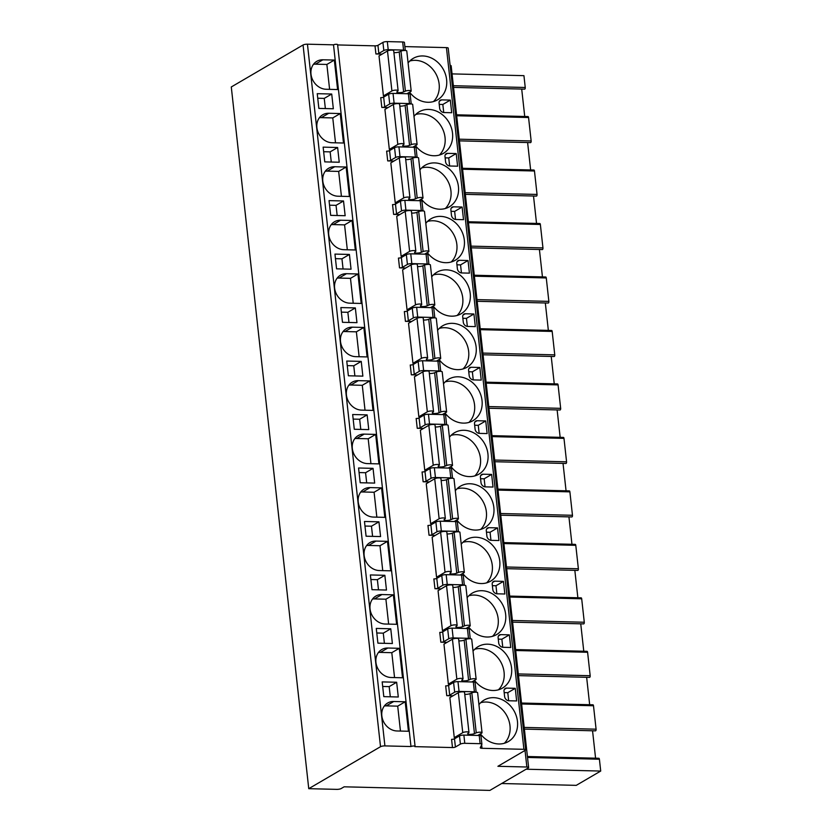 <?xml version="1.0" encoding="UTF-8"?>
<svg xmlns="http://www.w3.org/2000/svg" width="832" height="832" viewBox="0 0 832 832"><rect width="100%" height="100%" fill="white"/><g stroke="black" fill="none" stroke-linecap="round" stroke-linejoin="round"><path stroke-width="1.25" d="M528.268 767.957A3.276 0.801 173.7 0 0 528.632 767.52A3.276 0.801 173.7 0 0 526.864 767.01L497.91 766.293L525.314 750.266A3.276 0.801 173.7 0 0 525.678 749.83A3.276 0.801 173.7 0 0 523.91 749.32L482.019 748.29A3.276 0.801 -6.3 0 1 480.262 747.77A3.276 0.801 -6.3 0 1 480.282 747.646L481.874 744.328A3.276 0.801 173.7 0 0 481.894 744.203A3.276 0.801 173.7 0 0 480.137 743.683L464.786 743.309A3.276 0.801 173.7 0 0 460.398 744.11L455.406 747.022A2.184 0.541 -6.3 0 1 452.483 747.562L414.835 746.637A2.184 0.541 173.7 0 0 415.074 746.346A2.184 0.541 173.7 0 0 413.39 746.013A2.184 0.541 173.7 0 0 410.977 746.543L384.914 745.898A3.276 0.801 173.7 0 0 380.526 746.699L308.755 788.674L336.752 789.37A3.276 0.801 173.7 0 0 341.141 788.559L344.136 786.812L489.892 790.4L528.268 767.957M528.632 767.52L451.162 65.811A3.276 0.801 173.7 0 0 450.112 65.354M525.678 749.83L448.209 48.121A3.276 0.801 173.7 0 0 446.441 47.611L404.882 46.592M404.404 42.619A3.276 0.801 173.7 0 0 404.425 42.494A3.276 0.801 173.7 0 0 402.667 41.974L387.317 41.6A3.276 0.801 173.7 0 0 382.928 42.401L377.946 45.323A2.184 0.541 -6.3 0 1 375.014 45.854L337.646 44.938M415.074 746.346L337.605 44.637A2.184 0.541 173.7 0 0 335.92 44.304A2.184 0.541 173.7 0 0 333.507 44.834L307.445 44.19A3.276 0.801 173.7 0 0 303.056 44.99L231.286 86.965L308.755 788.674M382.117 54.111L375.908 53.955A2.184 0.541 173.7 0 0 378.841 53.425L377.946 45.323M452.962 695.822L446.753 695.666A2.184 0.541 173.7 0 0 449.686 695.126L448.604 685.339A2.184 0.541 173.7 0 1 445.671 685.88L446.753 695.666M447.054 642.346L440.846 642.19A2.184 0.541 173.7 0 0 443.778 641.659L442.697 631.862A2.184 0.541 173.7 0 1 439.774 632.403L440.846 642.19M441.147 588.869L434.949 588.713A2.184 0.541 173.7 0 0 437.871 588.182L436.79 578.386A2.184 0.541 173.7 0 1 433.867 578.926L434.949 588.713M435.25 535.392L429.042 535.236A2.184 0.541 173.7 0 0 431.974 534.706L430.893 524.909A2.184 0.541 173.7 0 1 427.96 525.45L429.042 535.236M429.343 481.915L423.134 481.759A2.184 0.541 173.7 0 0 426.067 481.229L424.986 471.442A2.184 0.541 173.7 0 1 422.063 471.973L423.134 481.759M423.436 428.438L417.238 428.293A2.184 0.541 173.7 0 0 420.16 427.752L419.078 417.966A2.184 0.541 173.7 0 1 416.156 418.496L417.238 428.293M417.539 374.962L411.33 374.816A2.184 0.541 173.7 0 0 414.263 374.275L413.182 364.489A2.184 0.541 173.7 0 1 410.249 365.019L411.33 374.816M411.632 321.485L405.423 321.339A2.184 0.541 173.7 0 0 408.356 320.798L407.274 311.012A2.184 0.541 173.7 0 1 404.352 311.542L405.423 321.339M405.725 268.018L399.526 267.862A2.184 0.541 173.7 0 0 402.449 267.322L401.367 257.535A2.184 0.541 173.7 0 1 398.445 258.076L399.526 267.862M399.828 214.542L393.619 214.386A2.184 0.541 173.7 0 0 396.552 213.855L395.47 204.058A2.184 0.541 173.7 0 1 392.538 204.599L393.619 214.386M393.921 161.065L387.712 160.909A2.184 0.541 173.7 0 0 390.645 160.378L389.563 150.582A2.184 0.541 173.7 0 1 386.63 151.122L387.712 160.909M388.014 107.588L381.815 107.432A2.184 0.541 173.7 0 0 384.738 106.902L383.656 97.105A2.184 0.541 173.7 0 1 380.734 97.646L381.815 107.432M480.438 733.866A24.034 20.405 59.7 0 0 498.774 743.974A24.034 20.405 59.7 0 0 508.352 741.562A24.034 20.405 59.7 0 0 516.225 715.78A24.034 20.405 59.7 0 0 493.667 697.663A24.034 20.405 59.7 0 0 484.089 700.066A24.034 20.405 59.7 0 0 478.941 704.652M474.531 680.389A24.034 20.405 59.7 0 0 492.877 690.498A24.034 20.405 59.7 0 0 502.455 688.095A24.034 20.405 59.7 0 0 510.328 662.303A24.034 20.405 59.7 0 0 487.76 644.186A24.034 20.405 59.7 0 0 478.182 646.599A24.034 20.405 59.7 0 0 473.034 651.175M468.624 626.912A24.034 20.405 59.7 0 0 486.97 637.021A24.034 20.405 59.7 0 0 496.548 634.618A24.034 20.405 59.7 0 0 504.421 608.826A24.034 20.405 59.7 0 0 481.853 590.71A24.034 20.405 59.7 0 0 472.274 593.122A24.034 20.405 59.7 0 0 467.126 597.698M462.727 573.435A24.034 20.405 59.7 0 0 481.062 583.554A24.034 20.405 59.7 0 0 490.641 581.142A24.034 20.405 59.7 0 0 498.514 555.36A24.034 20.405 59.7 0 0 475.956 537.233A24.034 20.405 59.7 0 0 466.378 539.646A24.034 20.405 59.7 0 0 461.23 544.222M456.82 519.958A24.034 20.405 59.7 0 0 475.166 530.078A24.034 20.405 59.7 0 0 484.744 527.665A24.034 20.405 59.7 0 0 492.617 501.883A24.034 20.405 59.7 0 0 470.049 483.756A24.034 20.405 59.7 0 0 460.47 486.169A24.034 20.405 59.7 0 0 455.322 490.745M450.913 466.482A24.034 20.405 59.7 0 0 469.258 476.601A24.034 20.405 59.7 0 0 478.837 474.188A24.034 20.405 59.7 0 0 486.71 448.406A24.034 20.405 59.7 0 0 464.142 430.279A24.034 20.405 59.7 0 0 454.563 432.692A24.034 20.405 59.7 0 0 449.415 437.278M445.006 413.015A24.034 20.405 59.7 0 0 463.351 423.124A24.034 20.405 59.7 0 0 472.93 420.711A24.034 20.405 59.7 0 0 480.802 394.93A24.034 20.405 59.7 0 0 458.245 376.802A24.034 20.405 59.7 0 0 448.666 379.215A24.034 20.405 59.7 0 0 443.518 383.802M439.109 359.538A24.034 20.405 59.7 0 0 457.454 369.647A24.034 20.405 59.7 0 0 467.033 367.234A24.034 20.405 59.7 0 0 474.906 341.453A24.034 20.405 59.7 0 0 452.338 323.336A24.034 20.405 59.7 0 0 442.759 325.738A24.034 20.405 59.7 0 0 437.611 330.325M433.202 306.062A24.034 20.405 59.7 0 0 451.547 316.17A24.034 20.405 59.7 0 0 461.126 313.758A24.034 20.405 59.7 0 0 468.998 287.976A24.034 20.405 59.7 0 0 446.43 269.859A24.034 20.405 59.7 0 0 436.852 272.262A24.034 20.405 59.7 0 0 431.704 276.848M427.294 252.585A24.034 20.405 59.7 0 0 445.64 262.694A24.034 20.405 59.7 0 0 455.218 260.281A24.034 20.405 59.7 0 0 463.091 234.499A24.034 20.405 59.7 0 0 440.534 216.382A24.034 20.405 59.7 0 0 430.955 218.795A24.034 20.405 59.7 0 0 425.807 223.371M421.398 199.108A24.034 20.405 59.7 0 0 439.743 209.217A24.034 20.405 59.7 0 0 449.322 206.814A24.034 20.405 59.7 0 0 457.194 181.022A24.034 20.405 59.7 0 0 434.626 162.906A24.034 20.405 59.7 0 0 425.048 165.318A24.034 20.405 59.7 0 0 419.9 169.894M415.49 145.631A24.034 20.405 59.7 0 0 433.836 155.75A24.034 20.405 59.7 0 0 443.414 153.338A24.034 20.405 59.7 0 0 451.287 127.556A24.034 20.405 59.7 0 0 428.719 109.429A24.034 20.405 59.7 0 0 419.141 111.842A24.034 20.405 59.7 0 0 413.993 116.418M409.583 92.154A24.034 20.405 59.7 0 0 427.929 102.274A24.034 20.405 59.7 0 0 437.507 99.861A24.034 20.405 59.7 0 0 445.38 74.079A24.034 20.405 59.7 0 0 422.822 55.952A24.034 20.405 59.7 0 0 413.244 58.365A24.034 20.405 59.7 0 0 408.096 62.941M504.015 691.194L504.598 696.457A4.368 3.713 59.7 0 0 508.924 700.762L516.651 700.95L515.258 688.324L506.563 688.106A3.276 2.787 59.7 0 0 504.015 691.194M498.118 637.718L498.701 642.98A4.368 3.713 59.7 0 0 503.027 647.286L510.744 647.483L509.35 634.847L500.666 634.629A3.276 2.787 59.7 0 0 498.118 637.718M492.211 584.241L492.794 589.503A4.368 3.713 59.7 0 0 497.12 593.809L504.847 594.006L503.443 581.37L494.759 581.162A3.276 2.787 59.7 0 0 492.211 584.241M486.304 530.764L486.886 536.037A4.368 3.713 59.7 0 0 491.213 540.342L498.94 540.53L497.546 527.894L488.852 527.686A3.276 2.787 59.7 0 0 486.304 530.764M480.407 477.298L480.99 482.56A4.368 3.713 59.7 0 0 485.316 486.866L493.033 487.053L491.639 474.417L482.955 474.209A3.276 2.787 59.7 0 0 480.407 477.298M474.5 423.821L475.082 429.083A4.368 3.713 59.7 0 0 479.409 433.389L487.136 433.576L485.732 420.94L477.048 420.732A3.276 2.787 59.7 0 0 474.5 423.821M468.593 370.344L469.175 375.606A4.368 3.713 59.7 0 0 473.502 379.912L481.229 380.099L479.835 367.474L471.141 367.255A3.276 2.787 59.7 0 0 468.593 370.344M462.696 316.867L463.278 322.13A4.368 3.713 59.7 0 0 467.605 326.435L475.322 326.622L473.928 313.997L465.244 313.778A3.276 2.787 59.7 0 0 462.696 316.867M456.789 263.39L457.371 268.653A4.368 3.713 59.7 0 0 461.698 272.958L469.425 273.146L468.021 260.52L459.337 260.302A3.276 2.787 59.7 0 0 456.789 263.39M450.882 209.914L451.464 215.176A4.368 3.713 59.7 0 0 455.79 219.482L463.518 219.679L462.124 207.043L453.43 206.825A3.276 2.787 59.7 0 0 450.882 209.914M444.985 156.437L445.567 161.699A4.368 3.713 59.7 0 0 449.894 166.005L457.61 166.202L456.217 153.566L447.533 153.358A3.276 2.787 59.7 0 0 444.985 156.437M439.078 102.96L439.66 108.233A4.368 3.713 59.7 0 0 443.986 112.538L451.703 112.726L450.31 100.09L441.626 99.882A3.276 2.787 59.7 0 0 439.078 102.96M477.745 735.436L481.676 733.138A3.276 0.801 173.7 0 0 482.04 732.711A3.276 0.801 173.7 0 0 479.825 732.191A3.276 0.801 173.7 0 0 476.247 732.815L474.479 733.595A3.796 0.936 -6.3 0 1 470.309 734.375A3.796 0.936 -6.3 0 1 467.667 733.772A3.796 0.936 -6.3 0 1 467.854 733.439L468.79 732.638A3.266 0.801 173.7 0 0 468.957 732.347A3.266 0.801 173.7 0 0 466.357 731.848A3.266 0.801 173.7 0 0 462.758 732.67L458.338 692.671L449.862 697.632L454.272 737.63L456.435 737.682M471.838 681.959L475.769 679.661A3.276 0.801 173.7 0 0 476.133 679.234A3.276 0.801 173.7 0 0 473.918 678.714A3.276 0.801 173.7 0 0 470.34 679.349L468.572 680.129A3.796 0.936 -6.3 0 1 464.412 680.898A3.796 0.936 -6.3 0 1 461.76 680.295A3.796 0.936 -6.3 0 1 461.947 679.962L462.883 679.162A3.266 0.801 173.7 0 0 463.05 678.87A3.266 0.801 173.7 0 0 460.45 678.371A3.266 0.801 173.7 0 0 456.851 679.193L452.431 639.194L443.955 644.155L448.375 684.154L450.528 684.206M465.93 628.493L469.862 626.184A3.276 0.801 173.7 0 0 470.226 625.758A3.276 0.801 173.7 0 0 468.021 625.238A3.276 0.801 173.7 0 0 464.443 625.872L462.675 626.652A3.796 0.936 -6.3 0 1 458.505 627.422A3.796 0.936 -6.3 0 1 455.863 626.829A3.796 0.936 -6.3 0 1 456.05 626.486L456.986 625.685A3.266 0.801 173.7 0 0 457.142 625.394A3.266 0.801 173.7 0 0 454.542 624.894A3.266 0.801 173.7 0 0 450.944 625.726L446.534 585.718L438.048 590.678L442.468 630.677L444.631 630.739M460.034 575.016L463.965 572.707A3.276 0.801 173.7 0 0 464.329 572.281A3.276 0.801 173.7 0 0 462.114 571.761A3.276 0.801 173.7 0 0 458.536 572.395L456.768 573.175A3.796 0.936 -6.3 0 1 452.598 573.945A3.796 0.936 -6.3 0 1 449.956 573.352A3.796 0.936 -6.3 0 1 450.143 573.009L451.079 572.208A3.266 0.801 173.7 0 0 451.246 571.917A3.266 0.801 173.7 0 0 448.646 571.418A3.266 0.801 173.7 0 0 445.047 572.25L440.627 532.241L432.151 537.202L436.561 577.21L438.724 577.262M454.126 521.539L458.058 519.241A3.276 0.801 173.7 0 0 458.422 518.804A3.276 0.801 173.7 0 0 456.206 518.294A3.276 0.801 173.7 0 0 452.629 518.918L450.861 519.698A3.796 0.936 -6.3 0 1 446.701 520.468A3.796 0.936 -6.3 0 1 444.049 519.875A3.796 0.936 -6.3 0 1 444.236 519.532L445.172 518.731A3.266 0.801 173.7 0 0 445.338 518.44A3.266 0.801 173.7 0 0 442.738 517.941A3.266 0.801 173.7 0 0 439.14 518.773L434.72 478.774L426.244 483.725L430.664 523.734L432.817 523.786M448.219 468.062L452.15 465.764A3.276 0.801 173.7 0 0 452.514 465.327A3.276 0.801 173.7 0 0 450.31 464.818A3.276 0.801 173.7 0 0 446.732 465.442L444.964 466.222A3.796 0.936 -6.3 0 1 440.794 466.991A3.796 0.936 -6.3 0 1 438.152 466.398A3.796 0.936 -6.3 0 1 438.339 466.055L439.275 465.254A3.266 0.801 173.7 0 0 439.431 464.963A3.266 0.801 173.7 0 0 436.831 464.464A3.266 0.801 173.7 0 0 433.233 465.296L428.823 425.298L420.337 430.258L424.757 470.257L426.92 470.309M442.322 414.586L446.254 412.287A3.276 0.801 173.7 0 0 446.618 411.85A3.276 0.801 173.7 0 0 444.402 411.341A3.276 0.801 173.7 0 0 440.825 411.965L439.057 412.745A3.796 0.936 -6.3 0 1 434.886 413.514A3.796 0.936 -6.3 0 1 432.245 412.922A3.796 0.936 -6.3 0 1 432.432 412.578L433.368 411.778A3.266 0.801 173.7 0 0 433.534 411.486A3.266 0.801 173.7 0 0 430.934 410.987A3.266 0.801 173.7 0 0 427.336 411.819L422.916 371.821L414.44 376.782L418.85 416.78L421.013 416.832M436.415 361.109L440.346 358.81A3.276 0.801 173.7 0 0 440.71 358.384A3.276 0.801 173.7 0 0 438.495 357.864A3.276 0.801 173.7 0 0 434.918 358.488L433.15 359.268A3.796 0.936 -6.3 0 1 428.99 360.038A3.796 0.936 -6.3 0 1 426.338 359.445A3.796 0.936 -6.3 0 1 426.525 359.112L427.461 358.311A3.266 0.801 173.7 0 0 427.627 358.02A3.266 0.801 173.7 0 0 425.027 357.521A3.266 0.801 173.7 0 0 421.429 358.342L417.009 318.344L408.533 323.305L412.953 363.303L415.106 363.355M430.508 307.632L434.439 305.334A3.276 0.801 173.7 0 0 434.803 304.907A3.276 0.801 173.7 0 0 432.598 304.387A3.276 0.801 173.7 0 0 429.021 305.011L427.253 305.791A3.796 0.936 -6.3 0 1 423.082 306.571A3.796 0.936 -6.3 0 1 420.441 305.968A3.796 0.936 -6.3 0 1 420.628 305.635L421.564 304.834A3.266 0.801 173.7 0 0 421.72 304.543A3.266 0.801 173.7 0 0 419.12 304.044A3.266 0.801 173.7 0 0 415.522 304.866L411.112 264.867L402.626 269.828L407.046 309.826L409.209 309.878M424.611 254.155L428.542 251.857A3.276 0.801 173.7 0 0 428.906 251.43A3.276 0.801 173.7 0 0 426.691 250.91A3.276 0.801 173.7 0 0 423.114 251.534L421.346 252.325A3.796 0.936 -6.3 0 1 417.175 253.094A3.796 0.936 -6.3 0 1 414.534 252.491A3.796 0.936 -6.3 0 1 414.721 252.158L415.657 251.358A3.266 0.801 173.7 0 0 415.823 251.066A3.266 0.801 173.7 0 0 413.223 250.567A3.266 0.801 173.7 0 0 409.625 251.389L405.205 211.39L396.729 216.351L401.138 256.35L403.302 256.402M418.704 200.678L422.635 198.38A3.276 0.801 173.7 0 0 422.999 197.954A3.276 0.801 173.7 0 0 420.784 197.434A3.276 0.801 173.7 0 0 417.206 198.068L415.438 198.848A3.796 0.936 -6.3 0 1 411.278 199.618A3.796 0.936 -6.3 0 1 408.626 199.025A3.796 0.936 -6.3 0 1 408.814 198.682L409.75 197.881A3.266 0.801 173.7 0 0 409.916 197.59A3.266 0.801 173.7 0 0 407.316 197.09A3.266 0.801 173.7 0 0 403.718 197.922L399.298 157.914L390.822 162.874L395.242 202.873L397.394 202.935M412.797 147.212L416.728 144.903A3.276 0.801 173.7 0 0 417.092 144.477A3.276 0.801 173.7 0 0 414.887 143.957A3.276 0.801 173.7 0 0 411.31 144.591L409.542 145.371A3.796 0.936 -6.3 0 1 405.371 146.141A3.796 0.936 -6.3 0 1 402.73 145.548A3.796 0.936 -6.3 0 1 402.917 145.205L403.853 144.404A3.266 0.801 173.7 0 0 404.009 144.113A3.266 0.801 173.7 0 0 401.409 143.614A3.266 0.801 173.7 0 0 397.81 144.446L393.401 104.437L384.914 109.398L389.334 149.406L391.498 149.458M406.9 93.735L410.831 91.437A3.276 0.801 173.7 0 0 411.195 91A3.276 0.801 173.7 0 0 408.98 90.49A3.276 0.801 173.7 0 0 405.402 91.114L403.634 91.894A3.796 0.936 -6.3 0 1 399.464 92.664A3.796 0.936 -6.3 0 1 396.822 92.071A3.796 0.936 -6.3 0 1 397.01 91.728L397.946 90.927A3.266 0.801 173.7 0 0 398.112 90.636A3.266 0.801 173.7 0 0 395.512 90.137A3.266 0.801 173.7 0 0 391.914 90.969L387.494 50.97L379.018 55.921L383.427 95.93L385.59 95.982M452.483 747.562L451.578 739.346A2.184 0.541 173.7 0 0 454.501 738.816L459.493 735.904A3.276 0.801 173.7 0 1 463.882 735.093L479.222 735.478A3.276 0.801 173.7 0 1 480.99 735.987L481.894 744.203M476.122 692.203A3.276 0.801 173.7 0 0 474.406 691.787L459.056 691.413A3.276 0.801 173.7 0 0 454.667 692.214L449.686 695.126M475.062 682.635A3.276 0.801 173.7 0 0 475.082 682.51A3.276 0.801 173.7 0 0 473.325 682.001L457.974 681.626A3.276 0.801 173.7 0 0 453.586 682.427L448.604 685.339M469.154 629.169A3.276 0.801 173.7 0 0 469.186 629.044L470.257 638.726A3.276 0.801 173.7 0 0 468.499 638.31L453.149 637.936A3.276 0.801 173.7 0 0 448.76 638.737L443.778 641.659M469.186 629.044A3.276 0.801 173.7 0 0 467.418 628.524L452.067 628.15A3.276 0.801 173.7 0 0 447.678 628.95L442.697 631.862M464.318 585.25A3.276 0.801 173.7 0 0 462.592 584.834L447.252 584.459A3.276 0.801 173.7 0 0 442.853 585.26L437.871 588.182M463.258 575.692A3.276 0.801 173.7 0 0 463.278 575.567A3.276 0.801 173.7 0 0 461.51 575.047L446.17 574.673A3.276 0.801 173.7 0 0 441.771 575.474L436.79 578.386M457.35 522.215A3.276 0.801 173.7 0 0 457.371 522.09L458.442 531.773A3.276 0.801 173.7 0 0 456.695 531.367L441.345 530.982A3.276 0.801 173.7 0 0 436.956 531.794L431.974 534.706M457.371 522.09A3.276 0.801 173.7 0 0 455.614 521.57L440.263 521.196A3.276 0.801 173.7 0 0 435.874 521.997L430.893 524.909M452.514 478.296A3.276 0.801 173.7 0 0 450.788 477.89L435.438 477.506A3.276 0.801 173.7 0 0 431.049 478.317L426.067 481.229M451.443 468.738A3.276 0.801 173.7 0 0 451.474 468.614A3.276 0.801 173.7 0 0 449.706 468.094L434.356 467.719A3.276 0.801 173.7 0 0 429.967 468.52L424.986 471.442M445.546 415.262A3.276 0.801 173.7 0 0 445.567 415.137L446.638 424.83A3.276 0.801 173.7 0 0 444.881 424.414L429.541 424.039A3.276 0.801 173.7 0 0 425.142 424.84L420.16 427.752M445.567 415.137A3.276 0.801 173.7 0 0 443.799 414.627L428.459 414.242A3.276 0.801 173.7 0 0 424.06 415.043L419.078 417.966M440.7 371.353A3.276 0.801 173.7 0 0 438.984 370.937L423.634 370.562A3.276 0.801 173.7 0 0 419.245 371.363L414.263 374.275M439.639 361.785A3.276 0.801 173.7 0 0 439.66 361.66A3.276 0.801 173.7 0 0 437.902 361.15L422.552 360.766A3.276 0.801 173.7 0 0 418.163 361.577L413.182 364.489M433.732 308.308A3.276 0.801 173.7 0 0 433.763 308.183L434.824 317.876A3.276 0.801 173.7 0 0 433.077 317.46L417.726 317.086A3.276 0.801 173.7 0 0 413.338 317.886L408.356 320.798M433.763 308.183A3.276 0.801 173.7 0 0 431.995 307.674L416.645 307.289A3.276 0.801 173.7 0 0 412.256 308.1L407.274 311.012M428.896 264.399A3.276 0.801 173.7 0 0 427.17 263.983L411.83 263.609A3.276 0.801 173.7 0 0 407.43 264.41L402.449 267.322M427.835 254.831A3.276 0.801 173.7 0 0 427.856 254.706A3.276 0.801 173.7 0 0 426.088 254.197L410.748 253.822A3.276 0.801 173.7 0 0 406.349 254.623L401.367 257.535M422.989 210.922A3.276 0.801 173.7 0 0 421.273 210.506L405.922 210.132A3.276 0.801 173.7 0 0 401.534 210.933L396.552 213.855M421.928 201.365A3.276 0.801 173.7 0 0 421.949 201.23A3.276 0.801 173.7 0 0 420.191 200.72L404.841 200.346A3.276 0.801 173.7 0 0 400.452 201.146L395.47 204.058M416.021 147.888A3.276 0.801 173.7 0 0 416.052 147.763L417.113 157.446A3.276 0.801 173.7 0 0 415.366 157.03L400.015 156.655A3.276 0.801 173.7 0 0 395.626 157.456L390.645 160.378M416.052 147.763A3.276 0.801 173.7 0 0 414.284 147.243L398.934 146.869A3.276 0.801 173.7 0 0 394.545 147.67L389.563 150.582M411.185 103.969A3.276 0.801 173.7 0 0 409.458 103.563L394.118 103.178A3.276 0.801 173.7 0 0 389.719 103.979L384.738 106.902M410.124 94.411A3.276 0.801 173.7 0 0 410.145 94.286A3.276 0.801 173.7 0 0 408.377 93.766L393.037 93.392A3.276 0.801 173.7 0 0 388.638 94.193L383.656 97.105M404.425 42.494L405.309 50.502A3.276 0.801 173.7 0 0 403.562 50.086L388.211 49.702A3.276 0.801 173.7 0 0 383.822 50.513L378.841 53.425M410.977 746.543L333.507 44.834M393.734 701.501A15.298 12.99 59.7 0 0 387.639 703.03A15.298 12.99 59.7 0 0 382.626 719.441A15.298 12.99 59.7 0 0 396.978 730.974L408.439 731.255L405.184 701.782L393.734 701.501L386.256 705.869A15.298 12.99 59.7 0 0 384.342 705.973M387.826 648.024A15.298 12.99 59.7 0 0 381.732 649.563A15.298 12.99 59.7 0 0 376.719 665.964A15.298 12.99 59.7 0 0 391.082 677.498L402.532 677.778L399.277 648.305L387.826 648.024L380.349 652.392A15.298 12.99 59.7 0 0 378.435 652.496M381.919 594.547A15.298 12.99 59.7 0 0 375.825 596.086A15.298 12.99 59.7 0 0 370.822 612.487A15.298 12.99 59.7 0 0 385.174 624.021L396.625 624.302L393.37 594.828L381.919 594.547L374.442 598.926A15.298 12.99 59.7 0 0 372.528 599.03M376.022 541.07A15.298 12.99 59.7 0 0 369.918 542.61A15.298 12.99 59.7 0 0 364.915 559.01A15.298 12.99 59.7 0 0 379.267 570.544L390.728 570.825L387.473 541.351L376.022 541.07L368.545 545.449A15.298 12.99 59.7 0 0 366.631 545.553M370.115 487.594A15.298 12.99 59.7 0 0 364.021 489.133A15.298 12.99 59.7 0 0 359.008 505.544A15.298 12.99 59.7 0 0 373.37 517.067L384.821 517.358L381.566 487.874L370.115 487.594L362.638 491.972A15.298 12.99 59.7 0 0 360.724 492.076M364.208 434.117A15.298 12.99 59.7 0 0 358.114 435.656A15.298 12.99 59.7 0 0 353.111 452.067A15.298 12.99 59.7 0 0 367.463 463.601L378.914 463.882L375.658 434.408L364.208 434.117L356.73 438.495A15.298 12.99 59.7 0 0 354.817 438.599M358.311 380.65A15.298 12.99 59.7 0 0 352.206 382.179A15.298 12.99 59.7 0 0 347.204 398.59A15.298 12.99 59.7 0 0 361.556 410.124L373.017 410.405L369.762 380.931L358.311 380.65L350.834 385.018A15.298 12.99 59.7 0 0 348.92 385.122M352.404 327.174A15.298 12.99 59.7 0 0 346.31 328.702A15.298 12.99 59.7 0 0 341.297 345.114A15.298 12.99 59.7 0 0 355.659 356.647L367.11 356.928L363.854 327.454L352.404 327.174L344.926 331.542A15.298 12.99 59.7 0 0 343.013 331.646M346.497 273.697A15.298 12.99 59.7 0 0 340.402 275.226A15.298 12.99 59.7 0 0 335.4 291.637A15.298 12.99 59.7 0 0 349.752 303.17L361.202 303.451L357.947 273.978L346.497 273.697L339.019 278.065A15.298 12.99 59.7 0 0 337.106 278.169M340.6 220.22A15.298 12.99 59.7 0 0 334.495 221.759A15.298 12.99 59.7 0 0 329.493 238.16A15.298 12.99 59.7 0 0 343.845 249.694L355.306 249.974L352.05 220.501L340.6 220.22L333.122 224.588A15.298 12.99 59.7 0 0 331.209 224.692M334.693 166.743A15.298 12.99 59.7 0 0 328.598 168.282A15.298 12.99 59.7 0 0 323.586 184.683A15.298 12.99 59.7 0 0 337.948 196.217L349.398 196.498L346.143 167.024L334.693 166.743L327.215 171.122A15.298 12.99 59.7 0 0 325.302 171.215M328.786 113.266A15.298 12.99 59.7 0 0 322.691 114.806A15.298 12.99 59.7 0 0 317.678 131.206A15.298 12.99 59.7 0 0 332.041 142.74L343.491 143.021L340.236 113.547L328.786 113.266L321.308 117.645A15.298 12.99 59.7 0 0 319.394 117.749M322.889 59.79A15.298 12.99 59.7 0 0 316.784 61.329A15.298 12.99 59.7 0 0 311.782 77.74A15.298 12.99 59.7 0 0 326.134 89.263L337.594 89.554L334.339 60.07L322.889 59.79L315.411 64.168A15.298 12.99 59.7 0 0 313.498 64.272M382.179 681.897L383.802 696.634L398.289 696.998L396.656 682.25L382.179 681.897M376.272 628.42L377.905 643.157L392.382 643.521L390.759 628.784L376.272 628.42M370.375 574.943L371.998 589.68L386.474 590.044L384.852 575.307L370.375 574.943M364.468 521.477L366.09 536.214L380.578 536.567L378.945 521.83L364.468 521.477M358.561 468L360.194 482.737L374.67 483.09L373.048 468.354L358.561 468M352.664 414.523L354.286 429.26L368.763 429.614L367.141 414.877L352.664 414.523M346.757 361.046L348.379 375.783L362.866 376.137L361.234 361.4L346.757 361.046M340.85 307.57L342.482 322.306L356.959 322.66L355.337 307.923L340.85 307.57M334.953 254.093L336.575 268.83L351.052 269.183L349.43 254.446L334.953 254.093M329.046 200.616L330.668 215.353L345.155 215.717L343.522 200.98L329.046 200.616M323.138 147.139L324.771 161.876L339.248 162.24L337.626 147.503L323.138 147.139M317.242 93.673L318.864 108.41L333.341 108.763L331.718 94.026L317.242 93.673M598.478 758.503A1.31 0.614 91.4 0 1 598.842 758.274A1.31 0.614 91.4 0 1 599.404 759.231L600.714 771.056L576.264 785.356L501.665 783.515M595.577 758.191L592.55 730.777M524.202 727.418L596.086 729.186A1.31 0.614 91.4 0 1 595.462 730.85A1.31 0.614 91.4 0 1 595.431 730.85L524.389 729.102L595.462 730.85M596.086 729.186L593.497 705.754A1.31 0.614 91.4 0 0 592.935 704.798A1.31 0.614 91.4 0 0 592.571 705.026M589.67 704.714L586.643 677.3M518.294 673.941L590.179 675.719A1.31 0.614 91.4 0 1 589.555 677.373A1.31 0.614 91.4 0 1 589.524 677.373L518.482 675.626L589.555 677.373M590.179 675.719L587.6 652.278A1.31 0.614 91.4 0 0 587.028 651.321A1.31 0.614 91.4 0 0 586.674 651.55M583.773 651.238L580.746 623.823M512.387 620.474L584.282 622.242A1.31 0.614 91.4 0 1 583.648 623.896A1.31 0.614 91.4 0 1 583.617 623.896L512.574 622.149L583.648 623.896M584.282 622.242L581.693 598.801A1.31 0.614 91.4 0 0 581.131 597.844A1.31 0.614 91.4 0 0 580.767 598.073M577.866 597.761L574.839 570.357M506.49 566.998L578.375 568.766A1.31 0.614 91.4 0 1 577.751 570.419A1.31 0.614 91.4 0 1 577.72 570.419L506.678 568.672L577.751 570.419M578.375 568.766L575.786 545.324A1.31 0.614 91.4 0 0 575.224 544.367A1.31 0.614 91.4 0 0 574.86 544.596M571.958 544.284L568.932 516.88M500.583 513.521L572.468 515.289A1.31 0.614 91.4 0 1 571.844 516.953A1.31 0.614 91.4 0 1 571.813 516.942L500.77 515.195L571.844 516.953M572.468 515.289L569.889 491.858A1.31 0.614 91.4 0 0 569.317 490.89A1.31 0.614 91.4 0 0 568.963 491.119M566.062 490.807L563.035 463.403M494.676 460.044L566.571 461.812A1.31 0.614 91.4 0 1 565.937 463.476A1.31 0.614 91.4 0 1 565.906 463.466L494.863 461.718L565.937 463.476M566.571 461.812L563.982 438.381A1.31 0.614 91.4 0 0 563.42 437.414A1.31 0.614 91.4 0 0 563.056 437.653M560.154 437.341L557.128 409.926M488.779 406.567L560.664 408.335A1.31 0.614 91.4 0 1 560.04 409.999A1.31 0.614 91.4 0 1 560.009 409.999L488.966 408.252L560.04 409.999M560.664 408.335L558.074 384.904A1.31 0.614 91.4 0 0 557.513 383.937A1.31 0.614 91.4 0 0 557.149 384.176M554.247 383.864L551.221 356.45M482.872 353.09L554.757 354.858A1.31 0.614 91.4 0 1 554.133 356.522A1.31 0.614 91.4 0 1 554.102 356.522L483.059 354.775L554.133 356.522M554.757 354.858L552.178 331.427A1.31 0.614 91.4 0 0 551.606 330.47A1.31 0.614 91.4 0 0 551.252 330.699M548.35 330.387L545.324 302.973M476.965 299.614L548.86 301.382A1.31 0.614 91.4 0 1 548.226 303.046A1.31 0.614 91.4 0 1 548.194 303.046L477.152 301.298L548.226 303.046M548.86 301.382L546.27 277.95A1.31 0.614 91.4 0 0 545.709 276.994A1.31 0.614 91.4 0 0 545.345 277.222M542.443 276.91L539.417 249.496M471.068 246.137L542.953 247.915A1.31 0.614 91.4 0 1 542.329 249.569A1.31 0.614 91.4 0 1 542.298 249.569L471.255 247.822L542.329 249.569M542.953 247.915L540.363 224.474A1.31 0.614 91.4 0 0 539.802 223.517A1.31 0.614 91.4 0 0 539.438 223.746M536.536 223.434L533.51 196.019M465.161 192.67L537.046 194.438A1.31 0.614 91.4 0 1 536.422 196.092A1.31 0.614 91.4 0 1 536.39 196.092L465.348 194.345L536.422 196.092M537.046 194.438L534.466 170.997A1.31 0.614 91.4 0 0 533.894 170.04A1.31 0.614 91.4 0 0 533.541 170.269M530.639 169.957L527.613 142.553M459.254 139.194L531.149 140.962A1.31 0.614 91.4 0 1 530.514 142.615A1.31 0.614 91.4 0 1 530.483 142.615L459.441 140.868L530.514 142.615M531.149 140.962L528.559 117.52A1.31 0.614 91.4 0 0 527.998 116.563A1.31 0.614 91.4 0 0 527.634 116.792M524.732 116.48L521.706 89.076M453.357 85.717L525.242 87.485A1.31 0.614 91.4 0 1 524.618 89.149A1.31 0.614 91.4 0 1 524.586 89.138L453.544 87.391L524.618 89.149M525.242 87.485L523.942 75.66L452.046 73.892M600.714 771.056L526.105 769.215M405.184 701.782L397.706 706.15L386.256 705.869M400.452 731.058L397.706 706.15M504.338 743.278A24.034 20.405 59.7 0 0 507.832 717.766A24.034 20.405 59.7 0 0 486.19 702.031A24.034 20.405 59.7 0 0 480.626 702.728M399.277 648.305L391.799 652.683L380.349 652.392M394.555 677.581L391.799 652.683M498.441 689.801A24.034 20.405 59.7 0 0 501.925 664.29A24.034 20.405 59.7 0 0 480.282 648.554A24.034 20.405 59.7 0 0 474.718 649.251M393.37 594.828L385.902 599.206L374.442 598.926M388.648 624.104L385.902 599.206M492.534 636.324A24.034 20.405 59.7 0 0 496.018 610.823A24.034 20.405 59.7 0 0 474.386 595.078A24.034 20.405 59.7 0 0 468.811 595.774M387.473 541.351L379.995 545.73L368.545 545.449M382.741 570.638L379.995 545.73M486.626 582.858A24.034 20.405 59.7 0 0 490.121 557.346A24.034 20.405 59.7 0 0 468.478 541.601A24.034 20.405 59.7 0 0 462.914 542.308M381.566 487.874L374.088 492.253L362.638 491.972M376.844 517.161L374.088 492.253M480.73 529.381A24.034 20.405 59.7 0 0 484.214 503.87A24.034 20.405 59.7 0 0 462.571 488.134A24.034 20.405 59.7 0 0 457.007 488.831M375.658 434.408L368.191 438.776L356.73 438.495M370.937 463.684L368.191 438.776M474.822 475.904A24.034 20.405 59.7 0 0 478.306 450.393A24.034 20.405 59.7 0 0 456.674 434.658A24.034 20.405 59.7 0 0 451.1 435.354M369.762 380.931L362.284 385.299L350.834 385.018M365.03 410.207L362.284 385.299M468.915 422.427A24.034 20.405 59.7 0 0 472.41 396.916A24.034 20.405 59.7 0 0 450.767 381.181A24.034 20.405 59.7 0 0 445.203 381.878M363.854 327.454L356.377 331.822L344.926 331.542M359.133 356.73L356.377 331.822M463.018 368.95A24.034 20.405 59.7 0 0 466.502 343.439A24.034 20.405 59.7 0 0 444.86 327.704A24.034 20.405 59.7 0 0 439.296 328.401M357.947 273.978L350.48 278.346L339.019 278.065M353.226 303.254L350.48 278.346M457.111 315.474A24.034 20.405 59.7 0 0 460.595 289.962A24.034 20.405 59.7 0 0 438.953 274.227A24.034 20.405 59.7 0 0 433.389 274.924M352.05 220.501L344.573 224.869L333.122 224.588M347.318 249.777L344.573 224.869M451.204 261.997A24.034 20.405 59.7 0 0 454.698 236.486A24.034 20.405 59.7 0 0 433.056 220.75A24.034 20.405 59.7 0 0 427.492 221.447M346.143 167.024L338.666 171.402L327.215 171.122M341.422 196.3L338.666 171.402M445.307 208.52A24.034 20.405 59.7 0 0 448.791 183.019A24.034 20.405 59.7 0 0 427.149 167.274A24.034 20.405 59.7 0 0 421.585 167.97M340.236 113.547L332.769 117.926L321.308 117.645M335.514 142.834L332.769 117.926M439.4 155.054A24.034 20.405 59.7 0 0 442.884 129.542A24.034 20.405 59.7 0 0 421.242 113.797A24.034 20.405 59.7 0 0 415.678 114.494M334.339 60.07L326.862 64.449L315.411 64.168M329.607 89.357L326.862 64.449M433.493 101.577A24.034 20.405 59.7 0 0 436.987 76.066A24.034 20.405 59.7 0 0 415.345 60.33A24.034 20.405 59.7 0 0 409.781 61.027M396.656 682.25L389.178 686.629L382.689 686.462M390.302 696.8L389.178 686.629M508.664 700.752L507.78 692.692L504.171 692.609M515.258 688.324L507.78 692.692M390.759 628.784L383.282 633.152L376.782 632.996M384.405 643.323L383.282 633.152M502.767 647.275L501.873 639.215L498.274 639.132M509.35 634.847L501.873 639.215M384.852 575.307L377.374 579.675L370.874 579.519M378.498 589.846L377.374 579.675M496.86 593.798L495.976 585.749L492.367 585.655M503.443 581.37L495.976 585.749M378.945 521.83L371.467 526.198L364.978 526.042M372.59 536.37L371.467 526.198M490.953 540.322L490.069 532.272L486.46 532.178M497.546 527.894L490.069 532.272M373.048 468.354L365.57 472.722L359.07 472.566M366.694 482.893L365.57 472.722M485.056 486.845L484.162 478.795L480.563 478.702M491.639 474.417L484.162 478.795M367.141 414.877L359.663 419.245L353.163 419.089M360.786 429.416L359.663 419.245M479.149 433.368L478.265 425.318L474.656 425.225M485.732 420.94L478.265 425.318M361.234 361.4L353.756 365.778L347.266 365.612M354.879 375.939L353.756 365.778M473.242 379.891L472.358 371.842L468.749 371.748M479.835 367.474L472.358 371.842M355.337 307.923L347.859 312.302L341.359 312.135M348.982 322.462L347.859 312.302M467.345 326.425L466.45 318.365L462.852 318.282M473.928 313.997L466.45 318.365M349.43 254.446L341.952 258.825L335.452 258.658M343.075 268.996L341.952 258.825M461.438 272.948L460.554 264.888L456.945 264.805M468.021 260.52L460.554 264.888M343.522 200.98L336.045 205.348L329.555 205.192M337.168 215.519L336.045 205.348M455.53 219.471L454.646 211.411L451.038 211.328M462.124 207.043L454.646 211.411M337.626 147.503L330.148 151.871L323.648 151.715M331.271 162.042L330.148 151.871M449.634 165.994L448.739 157.945L445.141 157.851M456.217 153.566L448.739 157.945M331.718 94.026L324.241 98.394L317.741 98.238M325.364 108.566L324.241 98.394M443.726 112.518L442.842 104.468L439.234 104.374M450.31 100.09L442.842 104.468M462.758 732.67L454.272 737.63M482.04 732.711L477.62 692.702A3.276 0.801 173.7 0 0 475.405 692.193A3.276 0.801 173.7 0 0 471.827 692.817L470.059 693.597A3.796 0.936 -6.3 0 1 464.755 694.346M468.957 732.347L464.537 692.338A3.266 0.801 173.7 0 0 461.937 691.839A3.266 0.801 173.7 0 0 458.338 692.671M476.247 732.815L471.827 692.817M456.851 679.193L448.375 684.154M476.133 679.234L471.713 639.236A3.276 0.801 173.7 0 0 469.508 638.716A3.276 0.801 173.7 0 0 465.93 639.34L464.162 640.12A3.796 0.936 -6.3 0 1 458.858 640.869M463.05 678.87L458.63 638.872A3.266 0.801 173.7 0 0 456.03 638.373A3.266 0.801 173.7 0 0 452.431 639.194M470.34 679.349L465.93 639.34M450.944 625.726L442.468 630.677M470.226 625.758L465.816 585.759A3.276 0.801 173.7 0 0 463.601 585.239A3.276 0.801 173.7 0 0 460.023 585.863L458.255 586.643A3.796 0.936 -6.3 0 1 452.951 587.392M457.142 625.394L452.733 585.395A3.266 0.801 173.7 0 0 450.133 584.896A3.266 0.801 173.7 0 0 446.534 585.718M464.443 625.872L460.023 585.863M445.047 572.25L436.561 577.21M464.329 572.281L459.909 532.282A3.276 0.801 173.7 0 0 457.694 531.762A3.276 0.801 173.7 0 0 454.116 532.386L452.348 533.166A3.796 0.936 -6.3 0 1 447.044 533.915M451.246 571.917L446.826 531.918A3.266 0.801 173.7 0 0 444.226 531.419A3.266 0.801 173.7 0 0 440.627 532.241M458.536 572.395L454.116 532.386M439.14 518.773L430.664 523.734M458.422 518.804L454.002 478.806A3.276 0.801 173.7 0 0 451.797 478.286A3.276 0.801 173.7 0 0 448.219 478.92L446.451 479.7A3.796 0.936 -6.3 0 1 441.147 480.438M445.338 518.44L440.918 478.442A3.266 0.801 173.7 0 0 438.318 477.942A3.266 0.801 173.7 0 0 434.72 478.774M452.629 518.918L448.219 478.92M433.233 465.296L424.757 470.257M452.514 465.327L448.105 425.329A3.276 0.801 173.7 0 0 445.89 424.809A3.276 0.801 173.7 0 0 442.312 425.443L440.544 426.223A3.796 0.936 -6.3 0 1 435.24 426.962M439.431 464.963L435.022 424.965A3.266 0.801 173.7 0 0 432.422 424.466A3.266 0.801 173.7 0 0 428.823 425.298M446.732 465.442L442.312 425.443M427.336 411.819L418.85 416.78M446.618 411.85L442.198 371.852A3.276 0.801 173.7 0 0 439.982 371.342A3.276 0.801 173.7 0 0 436.405 371.966L434.637 372.746A3.796 0.936 -6.3 0 1 429.333 373.485M433.534 411.486L429.114 371.488A3.266 0.801 173.7 0 0 426.514 370.989A3.266 0.801 173.7 0 0 422.916 371.821M440.825 411.965L436.405 371.966M421.429 358.342L412.953 363.303M440.71 358.384L436.29 318.375A3.276 0.801 173.7 0 0 434.086 317.866A3.276 0.801 173.7 0 0 430.508 318.49L428.74 319.27A3.796 0.936 -6.3 0 1 423.426 320.018M427.627 358.02L423.207 318.011A3.266 0.801 173.7 0 0 420.607 317.512A3.266 0.801 173.7 0 0 417.009 318.344M434.918 358.488L430.508 318.49M415.522 304.866L407.046 309.826M434.803 304.907L430.394 264.898A3.276 0.801 173.7 0 0 428.178 264.389A3.276 0.801 173.7 0 0 424.601 265.013L422.833 265.793A3.796 0.936 -6.3 0 1 417.529 266.542M421.72 304.543L417.31 264.534A3.266 0.801 173.7 0 0 414.71 264.035A3.266 0.801 173.7 0 0 411.112 264.867M429.021 305.011L424.601 265.013M409.625 251.389L401.138 256.35M428.906 251.43L424.486 211.422A3.276 0.801 173.7 0 0 422.271 210.912A3.276 0.801 173.7 0 0 418.694 211.536L416.926 212.316A3.796 0.936 -6.3 0 1 411.622 213.065M415.823 251.066L411.403 211.068A3.266 0.801 173.7 0 0 408.803 210.569A3.266 0.801 173.7 0 0 405.205 211.39M423.114 251.534L418.694 211.536M403.718 197.922L395.242 202.873M422.999 197.954L418.579 157.955A3.276 0.801 173.7 0 0 416.374 157.435A3.276 0.801 173.7 0 0 412.797 158.059L411.029 158.839A3.796 0.936 -6.3 0 1 405.714 159.588M409.916 197.59L405.496 157.591A3.266 0.801 173.7 0 0 402.896 157.092A3.266 0.801 173.7 0 0 399.298 157.914M417.206 198.068L412.797 158.059M397.81 144.446L389.334 149.406M417.092 144.477L412.682 104.478A3.276 0.801 173.7 0 0 410.467 103.958A3.276 0.801 173.7 0 0 406.89 104.582L405.122 105.362A3.796 0.936 -6.3 0 1 399.818 106.111M404.009 144.113L399.599 104.114A3.266 0.801 173.7 0 0 396.999 103.615A3.266 0.801 173.7 0 0 393.401 104.437M411.31 144.591L406.89 104.582M391.914 90.969L383.427 95.93M411.195 91L406.775 51.002A3.276 0.801 173.7 0 0 404.56 50.482A3.276 0.801 173.7 0 0 400.982 51.116L399.214 51.896A3.796 0.936 -6.3 0 1 393.91 52.634M398.112 90.636L393.692 50.638A3.266 0.801 173.7 0 0 391.092 50.138A3.266 0.801 173.7 0 0 387.494 50.97M405.402 91.114L400.982 51.116M525.034 750.433L526.864 767.01M523.91 749.32L446.441 47.611M375.908 53.955L375.014 45.854M482.019 748.29L481.634 744.817M455.406 747.022L454.501 738.816M480.137 743.683L479.222 735.478M474.406 691.787L473.325 682.001M468.499 638.31L467.418 628.524M462.592 584.834L461.51 575.047M456.695 531.367L455.614 521.57M450.788 477.89L449.706 468.094M444.881 424.414L443.799 414.627M438.984 370.937L437.902 361.15M433.077 317.46L431.995 307.674M427.17 263.983L426.088 254.197M421.273 210.506L420.191 200.72M415.366 157.03L414.284 147.243M409.458 103.563L408.377 93.766M403.562 50.086L402.667 41.974M464.786 743.309L463.882 735.093M459.056 691.413L457.974 681.626M453.149 637.936L452.067 628.15M447.252 584.459L446.17 574.673M441.345 530.982L440.263 521.196M435.438 477.506L434.356 467.719M429.541 424.039L428.459 414.242M423.634 370.562L422.552 360.766M417.726 317.086L416.645 307.289M411.83 263.609L410.748 253.822M405.922 210.132L404.841 200.346M400.015 156.655L398.934 146.869M394.118 103.178L393.037 93.392M388.211 49.702L387.317 41.6M460.398 744.11L459.493 735.904M454.667 692.214L453.586 682.427M448.76 638.737L447.678 628.95M442.853 585.26L441.771 575.474M436.956 531.794L435.874 521.997M431.049 478.317L429.967 468.52M425.142 424.84L424.06 415.043M419.245 371.363L418.163 361.577M413.338 317.886L412.256 308.1M407.43 264.41L406.349 254.623M401.534 210.933L400.452 201.146M395.626 157.456L394.545 147.67M389.719 103.979L388.638 94.193M383.822 50.513L382.928 42.401M384.914 745.898L307.445 44.19M380.526 746.699L303.056 44.99M527.519 757.463L599.404 759.231M521.612 703.986L593.497 705.754M515.705 650.51L587.6 652.278M509.808 597.033L581.693 598.801M503.901 543.556L575.786 545.324M497.994 490.09L569.889 491.858M492.097 436.613L563.982 438.381M486.19 383.136L558.074 384.904M480.282 329.659L552.178 331.427M474.386 276.182L546.27 277.95M468.478 222.706L540.363 224.474M462.571 169.229L534.466 170.997M456.674 115.752L528.559 117.52M506.563 688.106L504.338 689.416M500.666 634.629L498.43 635.939M494.759 581.162L492.523 582.462M488.852 527.686L486.626 528.986M482.955 474.209L480.719 475.509M477.048 420.732L474.812 422.042M471.141 367.255L468.915 368.566M465.244 313.778L463.008 315.089M459.337 260.302L457.101 261.612M453.43 206.825L451.204 208.135M447.533 153.358L445.297 154.658M441.626 99.882L439.39 101.182M474.479 733.595L470.059 693.597M468.572 680.129L464.162 640.12M462.675 626.652L458.255 586.643M456.768 573.175L452.348 533.166M450.861 519.698L446.451 479.7M444.964 466.222L440.544 426.223M439.057 412.745L434.637 372.746M433.15 359.268L428.74 319.27M427.253 305.791L422.833 265.793M421.346 252.325L416.926 212.316M415.438 198.848L411.029 158.839M409.542 145.371L405.122 105.362M403.634 91.894L399.214 51.896M475.082 682.51L476.154 692.203M463.278 575.567L464.35 585.25M451.474 468.614L452.535 478.306M439.66 361.66L440.731 371.353M427.856 254.706L428.927 264.399M421.949 201.23L423.02 210.922M410.145 94.286L411.216 103.969M527.415 756.517L598.842 758.274M521.508 703.04L592.935 704.798M515.601 649.563L587.028 651.321M509.704 596.086L581.131 597.844M503.797 542.61L575.224 544.367M497.89 489.133L569.317 490.89M491.993 435.656L563.42 437.414M486.086 382.179L557.513 383.937M480.178 328.713L551.606 330.47M474.282 275.236L545.709 276.994M468.374 221.759L539.802 223.517M462.467 168.282L533.894 170.04M456.57 114.806L527.998 116.563"/></g></svg>
